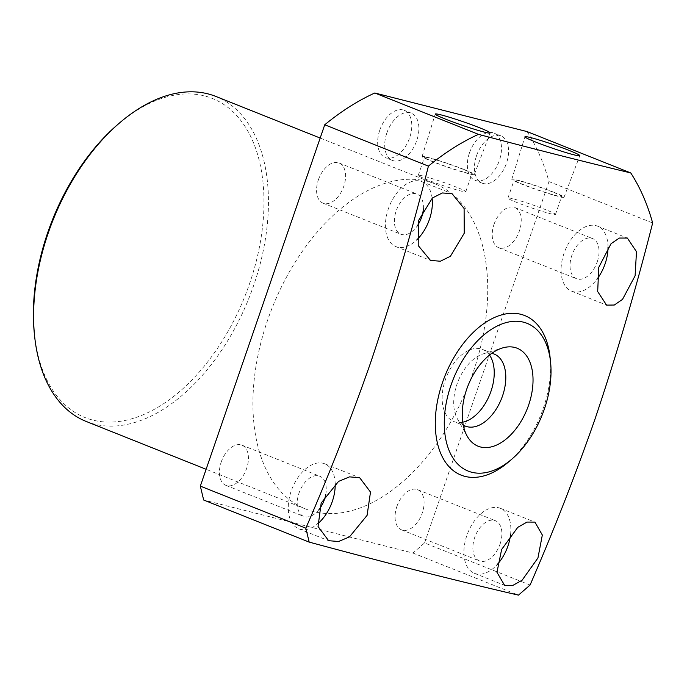 <?xml version="1.0" encoding="UTF-8"?>
<svg xmlns="http://www.w3.org/2000/svg" width="687" height="687" viewBox="0 0 687 687"><rect width="100%" height="100%" fill="white"/><g stroke="black" fill="none" stroke-linecap="round" stroke-linejoin="round"><path stroke-width="0.52" stroke-dasharray="3.44 2.58" d="M462.746 422.187A38.807 23.392 -68.3 0 1 453.806 421.517A38.807 23.392 -68.3 0 1 445.391 379.688A38.807 23.392 -68.3 0 1 482.566 349.417A38.807 23.392 -68.3 0 1 489.513 355.085M463.227 425.047A38.807 23.392 -68.3 0 1 457.344 418.744A38.807 23.392 -68.3 0 1 456.958 384.308A38.807 23.392 -68.3 0 1 483.227 353.865A38.807 23.392 -68.3 0 1 491.832 353.333M117.786 124.467A171.776 103.522 -68.3 0 1 239.188 118.43A171.776 103.522 -68.3 0 1 249.596 283.585A171.776 103.522 -68.3 0 1 127.189 419.989A171.776 103.522 -68.3 0 1 34.35 333.624M86.219 421.466A174.962 105.446 111.7 0 0 253.821 285.002A174.962 105.446 111.7 0 0 215.873 96.446M469.47 152.883A25.445 15.337 -68.3 0 1 493.85 133.038A25.445 15.337 -68.3 0 1 499.372 160.466A25.445 15.337 -68.3 0 1 474.992 180.312A25.445 15.337 -68.3 0 1 469.47 152.883M476.546 155.709A25.445 15.337 -68.3 0 1 500.926 135.863A25.445 15.337 -68.3 0 1 506.448 163.283A25.445 15.337 -68.3 0 1 482.068 183.137A25.445 15.337 -68.3 0 1 476.546 155.709M379.782 130.161A25.445 15.337 -68.3 0 1 404.154 110.306A25.445 15.337 -68.3 0 1 409.675 137.735A25.445 15.337 -68.3 0 1 385.295 157.581A25.445 15.337 -68.3 0 1 379.782 130.161M386.85 132.977A25.445 15.337 -68.3 0 1 411.23 113.132A25.445 15.337 -68.3 0 1 416.751 140.552A25.445 15.337 -68.3 0 1 392.371 160.406A25.445 15.337 -68.3 0 1 386.85 132.977M554.134 192.369A27.626 1.752 19 0 0 526.766 182.759A27.626 1.752 19 0 0 511.789 179.264A27.626 1.752 19 0 0 521.682 184.142A27.626 1.752 19 0 0 548.999 193.734A27.626 1.752 19 0 0 564.027 197.255A27.626 1.752 19 0 0 554.134 192.369M552.674 191.999A25.127 1.589 19 0 0 527.796 183.266A25.127 1.589 19 0 0 514.151 180.071A25.127 1.589 19 0 0 523.151 184.511A25.127 1.589 19 0 0 548.02 193.245A25.127 1.589 19 0 0 561.674 196.439A25.127 1.589 19 0 0 552.674 191.999M546.466 210.007A25.127 1.589 19 0 0 521.596 201.274A25.127 1.589 19 0 0 507.942 198.079A25.127 1.589 19 0 0 516.942 202.528A25.127 1.589 19 0 0 541.82 211.252A25.127 1.589 19 0 0 555.465 214.447A25.127 1.589 19 0 0 546.466 210.007M464.446 169.637A27.626 1.752 19 0 0 437.078 160.028A27.626 1.752 19 0 0 422.093 156.533A27.626 1.752 19 0 0 431.986 161.411A27.626 1.752 19 0 0 459.302 171.003A27.626 1.752 19 0 0 474.339 174.524A27.626 1.752 19 0 0 464.446 169.637M462.978 169.268A25.127 1.589 19 0 0 438.1 160.535A25.127 1.589 19 0 0 424.454 157.34A25.127 1.589 19 0 0 433.454 161.78A25.127 1.589 19 0 0 458.323 170.513A25.127 1.589 19 0 0 471.978 173.708A25.127 1.589 19 0 0 462.978 169.268M456.778 187.276A25.127 1.589 19 0 0 431.9 178.543A25.127 1.589 19 0 0 418.254 175.357A25.127 1.589 19 0 0 427.254 179.796A25.127 1.589 19 0 0 452.123 188.521A25.127 1.589 19 0 0 465.777 191.716A25.127 1.589 19 0 0 456.778 187.276M608.029 247.234A34.994 21.091 111.7 0 0 597.501 226.143A34.994 21.091 111.7 0 0 563.984 253.434A34.994 21.091 111.7 0 0 571.575 291.142A34.994 21.091 111.7 0 0 596.909 279.326M597.243 261.859A21.632 13.036 111.7 0 0 592.555 238.552A21.632 13.036 111.7 0 0 571.833 255.418A21.632 13.036 111.7 0 0 576.522 278.733A21.632 13.036 111.7 0 0 597.243 261.859M494.022 224.383A21.632 13.036 -68.3 0 1 514.743 207.508A21.632 13.036 -68.3 0 1 519.432 230.823A21.632 13.036 -68.3 0 1 498.71 247.698A21.632 13.036 -68.3 0 1 494.022 224.383M510.544 534.735A34.994 21.091 111.7 0 0 500.342 508.303A34.994 21.091 111.7 0 0 466.825 535.594A34.994 21.091 111.7 0 0 474.416 573.31A34.994 21.091 111.7 0 0 497.225 564.542M500.084 544.027A21.632 13.036 111.7 0 0 495.396 520.712A21.632 13.036 111.7 0 0 474.674 537.586A21.632 13.036 111.7 0 0 479.363 560.901A21.632 13.036 111.7 0 0 500.084 544.027M396.863 506.551A21.632 13.036 -68.3 0 1 417.584 489.676A21.632 13.036 -68.3 0 1 422.282 512.991A21.632 13.036 -68.3 0 1 401.56 529.857A21.632 13.036 -68.3 0 1 396.863 506.551M335.204 483.88A34.994 21.091 111.7 0 0 324.693 463.794A34.994 21.091 111.7 0 0 291.176 491.085A34.994 21.091 111.7 0 0 298.759 528.792A34.994 21.091 111.7 0 0 317.652 523.812M325.758 494.485A21.632 13.036 111.7 0 0 319.738 476.203A21.632 13.036 111.7 0 0 299.017 493.068A21.632 13.036 111.7 0 0 303.714 516.384A21.632 13.036 111.7 0 0 318.923 509.66M221.214 462.033A21.632 13.036 -68.3 0 1 241.936 445.159A21.632 13.036 -68.3 0 1 246.624 468.474A21.632 13.036 -68.3 0 1 225.903 485.348A21.632 13.036 -68.3 0 1 221.214 462.033M432.123 198.208A34.994 21.091 111.7 0 0 421.852 181.626A34.994 21.091 111.7 0 0 388.327 208.917A34.994 21.091 111.7 0 0 395.918 246.624A34.994 21.091 111.7 0 0 416.94 239.72M423.347 208.822A21.632 13.036 111.7 0 0 416.897 194.035A21.632 13.036 111.7 0 0 396.176 210.909A21.632 13.036 111.7 0 0 400.873 234.215A21.632 13.036 111.7 0 0 417.224 225.971M318.373 179.865A21.632 13.036 -68.3 0 1 339.095 162.999A21.632 13.036 -68.3 0 1 343.783 186.306A21.632 13.036 -68.3 0 1 323.062 203.18A21.632 13.036 -68.3 0 1 318.373 179.865M550.098 357.532A85.892 51.765 -68.3 0 1 543.383 408.121A85.892 51.765 -68.3 0 1 508.38 462.111M473.103 372.474A174.962 105.446 -68.3 0 1 305.5 508.938A174.962 105.446 -68.3 0 1 267.552 320.382A174.962 105.446 -68.3 0 1 435.154 183.918A174.962 105.446 -68.3 0 1 473.103 372.474M527.075 131.586A279.935 168.71 -68.3 0 1 548.982 181.608L652.65 222.966M530.072 585.032L424.566 542.936L412.956 553.052L203.661 500.016M412.956 553.052L518.462 595.14M548.982 181.608L424.566 542.936M494.142 354.037L482.566 349.417M483.227 353.865L502.36 348M500.926 135.863L493.85 133.038M411.23 113.132L404.154 110.306M511.789 179.264L524.937 136.79M507.942 198.079L514.151 180.071M422.093 156.533L435.249 114.059M418.254 175.357L424.454 157.34M597.501 226.143L627.343 238.046M514.743 207.508L592.555 238.552M500.342 508.303L534.924 522.103M417.584 489.676L495.396 520.712M324.693 463.794L359.705 477.757M241.936 445.159L319.738 476.203M421.852 181.626L452.037 193.665M339.095 162.999L416.897 194.035M305.5 508.938L206.117 469.29M435.154 183.918L320.168 138.053M323.062 203.18L400.873 234.215M395.918 246.624L430.5 260.425M225.903 485.348L303.714 516.384M298.759 528.792L328.609 540.695M401.56 529.857L479.363 560.901M474.416 573.31L504.602 585.35M498.71 247.698L576.522 278.733M571.575 291.142L606.578 305.105M465.777 191.716L471.978 173.708M474.339 174.524L490.123 132.952M555.465 214.447L561.674 196.439M564.027 197.255L579.811 155.683M392.371 160.406L385.295 157.581M482.068 183.137L474.992 180.312M457.344 418.744L467.186 436.168M465.382 426.129L453.806 421.517"/><path stroke-width="1.03" d="M489.513 355.085A38.807 23.392 -68.3 0 1 490.99 391.247A38.807 23.392 -68.3 0 1 462.746 422.187M491.832 353.333A38.807 23.392 -68.3 0 1 494.142 354.037A38.807 23.392 -68.3 0 1 502.558 395.858A38.807 23.392 -68.3 0 1 465.382 426.129A38.807 23.392 -68.3 0 1 463.227 425.047M466.662 389.366A52.744 31.782 -68.3 0 1 502.36 348A52.744 31.782 -68.3 0 1 528.629 405.072A52.744 31.782 -68.3 0 1 498.169 444.309A52.744 31.782 -68.3 0 1 467.186 436.168A52.744 31.782 -68.3 0 1 466.662 389.366M34.59 335.969L34.35 333.624A171.776 103.522 -68.3 0 1 47.781 232.446A171.776 103.522 -68.3 0 1 117.786 124.467L119.572 122.93A174.962 105.446 111.7 0 0 48.27 232.91A174.962 105.446 111.7 0 0 34.59 335.969A174.962 105.446 111.7 0 0 86.219 421.466L206.117 469.29M569.429 150.547A29.017 1.838 19 0 0 540.678 140.466A29.017 1.838 19 0 0 524.937 136.79A29.017 1.838 19 0 0 535.336 141.908A29.017 1.838 19 0 0 564.027 151.982A29.017 1.838 19 0 0 579.811 155.683A29.017 1.838 19 0 0 569.429 150.547M479.732 127.816A29.017 1.838 19 0 0 450.981 117.735A29.017 1.838 19 0 0 435.249 114.059A29.017 1.838 19 0 0 445.64 119.177A29.017 1.838 19 0 0 474.331 129.25A29.017 1.838 19 0 0 490.123 132.952A29.017 1.838 19 0 0 479.732 127.816M635.097 275.822L636.488 251.691L627.343 238.046L619.382 238.046L611.061 243.679L598.781 267.312L597.681 291.554L606.578 305.105L614.307 305.028L622.516 299.377L635.097 275.822M596.909 279.326A34.994 21.091 111.7 0 0 605.092 263.851A34.994 21.091 111.7 0 0 608.029 247.234M537.938 557.981L542.326 535.018L534.924 522.103L526.981 522.077L517.758 527.35L501.63 549.48L496.967 572.297L504.602 585.35L512.768 585.461L522.094 580.232L537.938 557.981M497.225 564.542A34.994 21.091 111.7 0 0 507.933 546.019A34.994 21.091 111.7 0 0 510.544 534.735M367.081 515.387L370.499 492.064L359.705 477.757L349.537 476.864L338.545 481.415L321.181 503.056L318.047 526.491L328.609 540.695L338.562 541.502L349.468 536.891L367.081 515.387M317.652 523.812A34.994 21.091 111.7 0 0 332.285 501.501A34.994 21.091 111.7 0 0 335.204 483.88M318.923 509.66A21.632 13.036 111.7 0 0 324.436 499.509A21.632 13.036 111.7 0 0 325.758 494.485M464.24 233.219L464.103 208.487L452.037 193.665L442.342 192.961L432.432 197.959L418.34 220.888L418.211 245.551L430.5 260.425L440.384 261.223L450.414 256.277L464.24 233.219M416.94 239.72A34.994 21.091 111.7 0 0 429.444 219.333A34.994 21.091 111.7 0 0 432.123 198.208M417.224 225.971A21.632 13.036 111.7 0 0 421.595 217.35A21.632 13.036 111.7 0 0 423.347 208.822M511.952 459.045L508.38 462.111A85.892 51.765 -68.3 0 1 447.684 465.133A85.892 51.765 -68.3 0 1 442.48 382.547A85.892 51.765 -68.3 0 1 503.683 314.354A85.892 51.765 -68.3 0 1 550.098 357.532L550.579 362.212A79.529 47.927 -68.3 0 1 544.362 409.057A79.529 47.927 -68.3 0 1 511.952 459.045A79.529 47.927 -68.3 0 1 455.747 461.844A79.529 47.927 -68.3 0 1 450.93 385.381A79.529 47.927 -68.3 0 1 507.599 322.229A79.529 47.927 -68.3 0 1 550.579 362.212M305.835 528.2L309.176 542.103L203.661 500.016L200.329 486.113L305.835 528.2C329.374 473.953 350.954 418.83 370.568 362.839C392.32 298.167 411.599 232.601 428.413 166.134L324.745 124.776A279.935 168.71 -68.3 0 1 374.81 92.994L478.478 134.351A279.935 168.71 111.7 0 0 428.413 166.134M478.478 134.351C533.292 148.839 584.053 161.703 630.752 172.944A279.935 168.71 111.7 0 1 652.65 222.966C635.836 289.425 616.557 354.99 594.805 419.663C575.191 475.662 553.61 530.776 530.072 585.032L518.462 595.14C457.645 581.022 387.88 563.349 309.176 542.103M630.752 172.944L527.075 131.586L374.81 92.994M200.329 486.113L324.745 124.776M320.168 138.053L215.873 96.446A174.962 105.446 111.7 0 0 119.572 122.93"/></g></svg>
